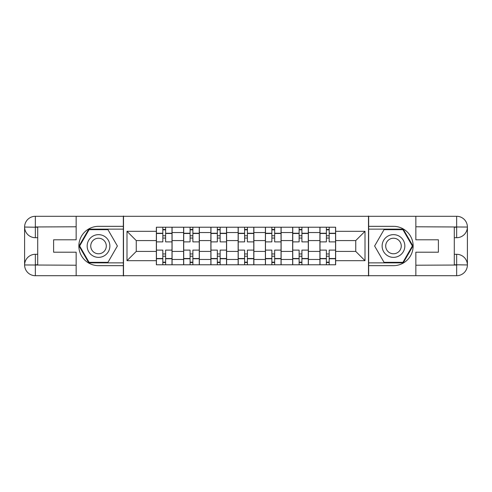 <?xml version="1.0" encoding="UTF-8"?>
<svg xmlns="http://www.w3.org/2000/svg" width="492" height="492" viewBox="0 0 492 492"><rect width="100%" height="100%" fill="white"/><g stroke="black" fill="none" stroke-linecap="round" stroke-linejoin="round"><path stroke-width="0.74" d="M71.432 275.704L420.568 275.704M420.568 216.296L71.432 216.296M183.614 264.782L183.614 232.544L172.083 232.544L172.083 264.782M172.083 232.544L172.083 227.218M183.614 232.544L183.614 227.218M199.346 227.218L199.346 264.782M210.877 264.782L210.877 227.218M226.603 227.218L226.603 264.782M238.134 264.782L238.134 227.218M253.866 227.218L253.866 264.782M265.397 264.782L265.397 227.218M281.123 227.218L281.123 264.782M292.654 264.782L292.654 227.218M308.386 227.218L308.386 264.782M319.917 264.782L319.917 227.218M319.917 251.418L308.386 251.418M292.654 251.418L281.123 251.418M265.397 251.418L253.866 251.418M238.134 251.418L226.603 251.418M210.877 251.418L199.346 251.418M183.614 251.418L172.083 251.418M319.917 240.582L308.386 240.582M292.654 240.582L281.123 240.582M265.397 240.582L253.866 240.582M238.134 240.582L226.603 240.582M210.877 240.582L199.346 240.582M183.614 240.582L172.083 240.582M136.259 251.418L156.358 251.418L156.358 240.582L136.259 240.582L136.259 251.418L126.998 260.68L126.998 231.32L156.358 231.32L156.358 240.582M335.642 240.582L335.642 251.418L355.741 251.418L355.741 240.582L335.642 240.582L335.642 227.218L156.358 227.218L156.358 231.32M335.642 231.32L365.002 231.32L365.002 260.68L335.642 260.68L335.642 251.418M156.358 251.418L156.358 264.782L335.642 264.782L335.642 260.68M156.358 260.68L126.998 260.68M368.496 275.969L368.496 216.031M123.504 275.969L123.504 216.031M165.62 262.162L162.821 262.162M162.821 229.838L165.62 229.838M192.876 262.162L190.084 262.162M190.084 229.838L192.876 229.838M220.139 262.162L217.341 262.162M217.341 229.838L220.139 229.838M247.396 262.162L244.604 262.162M244.604 229.838L247.396 229.838M274.659 262.162L271.861 262.162M271.861 229.838L274.659 229.838M301.916 262.162L299.124 262.162M299.124 229.838L301.916 229.838M329.179 262.162L326.381 262.162M326.381 229.838L329.179 229.838M126.998 231.32L136.259 240.582M355.741 251.418L365.002 260.68M355.741 240.582L365.002 231.32M171.997 264.782L171.997 241.892L165.62 241.892L165.62 227.218M162.821 227.218L162.821 241.892L156.444 241.892L156.444 227.218M171.997 241.892L171.997 227.218M156.444 264.782L156.444 250.108L162.821 250.108L162.821 264.782M165.62 264.782L165.62 250.108L171.997 250.108M162.821 238.048L165.62 238.048M156.444 250.108L156.444 241.892M165.62 253.952L162.821 253.952M165.62 262.513L162.821 262.513M162.821 256.221L165.62 256.221M165.62 235.779L162.821 235.779M162.821 229.487L165.62 229.487M37.706 237.697L35.344 237.697A10.744 10.744 0 0 1 24.6 227.04A10.744 10.744 0 0 1 35.344 216.296L123.332 216.296L123.332 226.338L98.517 226.338A19.662 19.662 0 0 0 78.855 246A19.662 19.662 0 0 0 98.517 265.662L123.332 265.662L123.332 275.704L35.344 275.704A10.744 10.744 0 0 1 24.6 264.96A10.744 10.744 0 0 1 35.344 254.303L37.706 254.303M123.332 265.662L123.332 226.338M76.149 216.296L76.149 239.795L53.61 239.795L53.61 252.205L76.149 252.205L76.149 275.704M35.344 237.697A10.744 10.744 0 0 1 24.6 227.04L35.344 227.218L35.344 237.697A10.744 10.744 0 0 1 24.6 227.04L24.6 264.96L76.149 265.219M35.344 265.219L35.344 275.704A10.744 10.744 0 0 1 24.6 264.96A10.744 10.744 0 0 1 35.344 254.303L35.344 264.782L37.706 264.782L37.706 227.218L35.344 227.218M123.332 229.137L88.781 229.137L79.046 246L88.781 262.863L123.332 262.863M454.294 254.303L456.656 254.303A10.744 10.744 0 0 1 467.4 264.96A10.744 10.744 0 0 1 456.656 275.704L368.668 275.704L368.668 265.662L393.483 265.662A19.662 19.662 0 0 0 413.145 246A19.662 19.662 0 0 0 393.483 226.338L368.668 226.338L368.668 216.296L456.656 216.296A10.744 10.744 0 0 1 467.4 227.04A10.744 10.744 0 0 1 456.656 237.697L454.294 237.697M368.668 226.338L368.668 265.662M415.851 275.704L415.851 252.205L438.39 252.205L438.39 239.795L415.851 239.795L415.851 216.296M456.656 254.303A10.744 10.744 0 0 1 467.4 264.96L456.656 264.782L456.656 254.303A10.744 10.744 0 0 1 467.4 264.96L467.4 227.04L415.851 226.781M456.656 226.781L456.656 216.296A10.744 10.744 0 0 1 467.4 227.04A10.744 10.744 0 0 1 456.656 237.697L456.656 227.218L454.294 227.218L454.294 264.782L456.656 264.782M368.668 262.863L403.219 262.863L412.954 246L403.219 229.137L368.668 229.137M87.158 246A11.359 11.359 0 0 0 98.517 257.359A11.359 11.359 0 0 0 109.876 246A11.359 11.359 0 0 0 98.517 234.641A11.359 11.359 0 0 0 87.158 246M90.743 246A7.774 7.774 0 0 0 98.517 253.774A7.774 7.774 0 0 0 106.29 246A7.774 7.774 0 0 0 98.517 238.226A7.774 7.774 0 0 0 90.743 246M107.951 229.659L117.385 246L107.951 262.341L89.083 262.341L79.649 246L89.083 229.659L107.951 229.659M382.124 246A11.359 11.359 0 0 0 393.483 257.359A11.359 11.359 0 0 0 404.842 246A11.359 11.359 0 0 0 393.483 234.641A11.359 11.359 0 0 0 382.124 246M385.71 246A7.774 7.774 0 0 0 393.483 253.774A7.774 7.774 0 0 0 401.257 246A7.774 7.774 0 0 0 393.483 238.226A7.774 7.774 0 0 0 385.71 246M402.917 229.659L412.351 246L402.917 262.341L384.049 262.341L374.615 246L384.049 229.659L402.917 229.659M199.254 264.782L199.254 241.892L192.876 241.892L192.876 227.218M190.084 227.218L190.084 241.892L183.707 241.892L183.707 227.218M199.254 241.892L199.254 227.218M183.707 264.782L183.707 250.108L190.084 250.108L190.084 264.782M192.876 264.782L192.876 250.108L199.254 250.108M190.084 238.048L192.876 238.048M183.707 250.108L183.707 241.892M192.876 253.952L190.084 253.952M192.876 262.513L190.084 262.513M190.084 256.221L192.876 256.221M192.876 235.779L190.084 235.779M190.084 229.487L192.876 229.487M226.517 264.782L226.517 241.892L220.139 241.892L220.139 227.218M217.341 227.218L217.341 241.892L210.963 241.892L210.963 227.218M226.517 241.892L226.517 227.218M210.963 264.782L210.963 250.108L217.341 250.108L217.341 264.782M220.139 264.782L220.139 250.108L226.517 250.108M217.341 238.048L220.139 238.048M210.963 250.108L210.963 241.892M220.139 253.952L217.341 253.952M220.139 262.513L217.341 262.513M217.341 256.221L220.139 256.221M220.139 235.779L217.341 235.779M217.341 229.487L220.139 229.487M253.774 264.782L253.774 241.892L247.396 241.892L247.396 227.218M244.604 227.218L244.604 241.892L238.226 241.892L238.226 227.218M253.774 241.892L253.774 227.218M238.226 264.782L238.226 250.108L244.604 250.108L244.604 264.782M247.396 264.782L247.396 250.108L253.774 250.108M244.604 238.048L247.396 238.048M238.226 250.108L238.226 241.892M247.396 253.952L244.604 253.952M247.396 262.513L244.604 262.513M244.604 256.221L247.396 256.221M247.396 235.779L244.604 235.779M244.604 229.487L247.396 229.487M281.037 264.782L281.037 241.892L274.659 241.892L274.659 227.218M271.861 227.218L271.861 241.892L265.483 241.892L265.483 227.218M281.037 241.892L281.037 227.218M265.483 264.782L265.483 250.108L271.861 250.108L271.861 264.782M274.659 264.782L274.659 250.108L281.037 250.108M271.861 238.048L274.659 238.048M265.483 250.108L265.483 241.892M274.659 253.952L271.861 253.952M274.659 262.513L271.861 262.513M271.861 256.221L274.659 256.221M274.659 235.779L271.861 235.779M271.861 229.487L274.659 229.487M308.293 264.782L308.293 241.892L301.916 241.892L301.916 227.218M299.124 227.218L299.124 241.892L292.746 241.892L292.746 227.218M308.293 241.892L308.293 227.218M292.746 264.782L292.746 250.108L299.124 250.108L299.124 264.782M301.916 264.782L301.916 250.108L308.293 250.108M299.124 238.048L301.916 238.048M292.746 250.108L292.746 241.892M301.916 253.952L299.124 253.952M301.916 262.513L299.124 262.513M299.124 256.221L301.916 256.221M301.916 235.779L299.124 235.779M299.124 229.487L301.916 229.487M335.556 264.782L335.556 241.892L329.179 241.892L329.179 227.218M326.381 227.218L326.381 241.892L320.003 241.892L320.003 227.218M335.556 241.892L335.556 227.218M320.003 264.782L320.003 250.108L326.381 250.108L326.381 264.782M329.179 264.782L329.179 250.108L335.556 250.108M326.381 238.048L329.179 238.048M320.003 250.108L320.003 241.892M329.179 253.952L326.381 253.952M329.179 262.513L326.381 262.513M326.381 256.221L329.179 256.221M329.179 235.779L326.381 235.779M326.381 229.487L329.179 229.487M292.654 232.544L281.123 232.544M265.397 232.544L253.866 232.544M238.134 232.544L226.603 232.544M210.877 232.544L199.346 232.544M319.917 232.544L308.386 232.544M292.654 259.456L281.123 259.456M265.397 259.456L253.866 259.456M238.134 259.456L226.603 259.456M210.877 259.456L199.346 259.456M183.614 259.456L172.083 259.456M319.917 259.456L308.386 259.456M171.997 233.245L165.62 233.245M162.821 233.245L156.444 233.245M162.821 233.479L156.444 233.479M162.821 258.521L156.444 258.521M162.821 258.755L156.444 258.755M171.997 258.755L165.62 258.755M171.997 233.479L165.62 233.479M171.997 258.521L165.62 258.521M76.149 226.781L35.098 226.966M24.6 264.96A10.744 10.744 0 0 1 35.344 254.303M24.6 227.04A10.744 10.744 0 0 1 35.344 216.296L35.344 226.781M415.851 265.219L456.902 265.034M467.4 227.04A10.744 10.744 0 0 1 456.656 237.697M467.4 264.96A10.744 10.744 0 0 1 456.656 275.704L456.656 265.219M199.254 233.245L192.876 233.245M190.084 233.245L183.707 233.245M190.084 233.479L183.707 233.479M190.084 258.521L183.707 258.521M190.084 258.755L183.707 258.755M199.254 258.755L192.876 258.755M199.254 233.479L192.876 233.479M199.254 258.521L192.876 258.521M226.517 233.245L220.139 233.245M217.341 233.245L210.963 233.245M217.341 233.479L210.963 233.479M217.341 258.521L210.963 258.521M217.341 258.755L210.963 258.755M226.517 258.755L220.139 258.755M226.517 233.479L220.139 233.479M226.517 258.521L220.139 258.521M253.774 233.245L247.396 233.245M244.604 233.245L238.226 233.245M244.604 233.479L238.226 233.479M244.604 258.521L238.226 258.521M244.604 258.755L238.226 258.755M253.774 258.755L247.396 258.755M253.774 233.479L247.396 233.479M253.774 258.521L247.396 258.521M281.037 233.245L274.659 233.245M271.861 233.245L265.483 233.245M271.861 233.479L265.483 233.479M271.861 258.521L265.483 258.521M271.861 258.755L265.483 258.755M281.037 258.755L274.659 258.755M281.037 233.479L274.659 233.479M281.037 258.521L274.659 258.521M308.293 233.245L301.916 233.245M299.124 233.245L292.746 233.245M299.124 233.479L292.746 233.479M299.124 258.521L292.746 258.521M299.124 258.755L292.746 258.755M308.293 258.755L301.916 258.755M308.293 233.479L301.916 233.479M308.293 258.521L301.916 258.521M335.556 233.245L329.179 233.245M326.381 233.245L320.003 233.245M326.381 233.479L320.003 233.479M326.381 258.521L320.003 258.521M326.381 258.755L320.003 258.755M335.556 258.755L329.179 258.755M335.556 233.479L329.179 233.479M335.556 258.521L329.179 258.521"/></g></svg>

